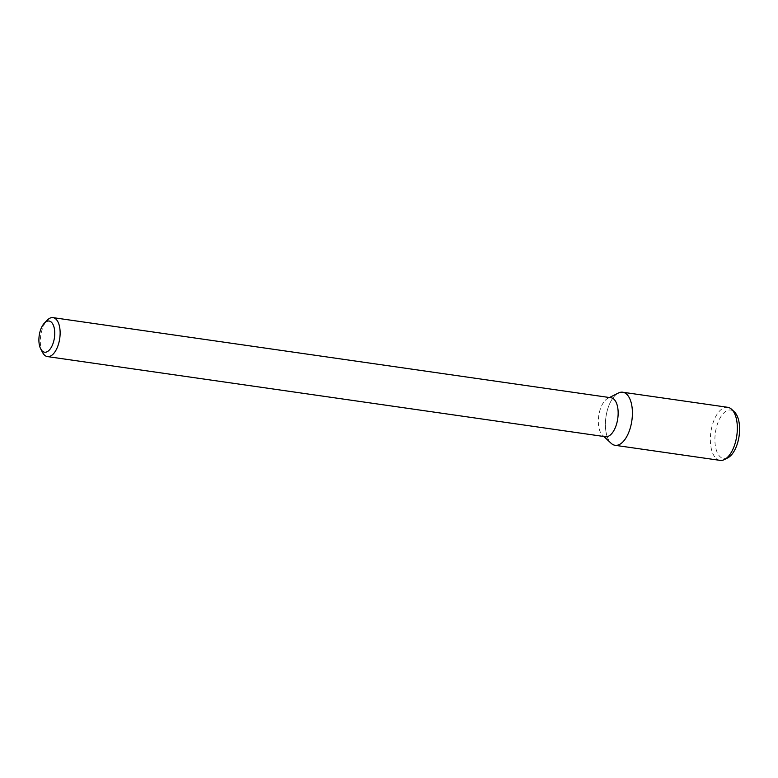 <?xml version="1.0" encoding="UTF-8"?>
<svg xmlns="http://www.w3.org/2000/svg" width="778" height="778" viewBox="0 0 778 778"><rect width="100%" height="100%" fill="white"/><g stroke="black" fill="none" stroke-linecap="round" stroke-linejoin="round"><path stroke-width="0.58" stroke-dasharray="3.89 2.92" d="M42.596 352.512A19.683 9.608 98.2 0 1 40.32 341.999A19.683 9.608 98.2 0 1 47.234 320.186M605.449 436.721A19.683 9.608 98.2 0 1 602.532 435.242A19.683 9.608 98.2 0 1 598.34 422.123A19.683 9.608 98.2 0 1 607.822 398.346A19.683 9.608 98.2 0 1 611.041 397.752M611.129 443.285A26.812 13.08 98.2 0 1 605.42 425.42A26.812 13.08 98.2 0 1 618.335 393.046M615.097 445.308A26.812 13.08 98.2 0 1 605.42 425.42A26.812 13.08 98.2 0 1 622.721 392.229M720.039 460.372A26.812 13.08 98.2 0 1 710.363 440.494A26.812 13.08 98.2 0 1 727.654 407.293M727.77 457.863A24.536 11.971 98.2 0 1 714.904 440.416A24.536 11.971 98.2 0 1 721.371 415.899A24.536 11.971 98.2 0 1 734.374 411.883M602.532 435.242L603.874 436.497M607.822 398.346L609.466 397.519"/><path stroke-width="1.17" d="M38.9 340.531A15.745 7.683 98.2 0 1 44.424 323.084A15.745 7.683 98.2 0 1 54.013 327.149A15.745 7.683 98.2 0 1 51.056 347.737A15.745 7.683 98.2 0 1 40.719 348.943A15.745 7.683 98.2 0 1 38.9 340.531M44.424 323.084L47.234 320.186A19.683 9.608 98.2 0 1 53.021 317.628A19.683 9.608 98.2 0 1 59.731 338.479A19.683 9.608 98.2 0 1 47.429 356.596A19.683 9.608 98.2 0 1 42.596 352.512L40.719 348.943M53.021 317.628L611.041 397.752A19.683 9.608 98.2 0 1 617.751 418.603A19.683 9.608 98.2 0 1 605.449 436.721L47.429 356.596M609.466 397.519L618.335 393.046A26.812 13.08 98.2 0 1 631.862 420.626A26.812 13.08 98.2 0 1 611.129 443.285L603.874 436.497M622.721 392.229A26.812 13.08 98.2 0 1 631.862 420.626A26.812 13.08 98.2 0 1 615.097 445.308L720.039 460.372A26.812 13.08 98.2 0 0 724.415 459.555A26.812 13.08 98.2 0 0 736.795 435.69A26.812 13.08 98.2 0 0 731.631 409.316A26.812 13.08 98.2 0 0 727.654 407.293L622.721 392.229M731.631 409.316L734.374 411.883A24.536 11.971 98.2 0 1 739.1 436.02A24.536 11.971 98.2 0 1 727.77 457.863L724.415 459.555"/></g></svg>
